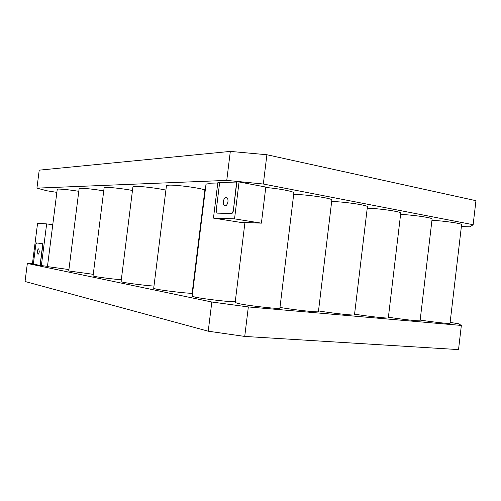 <?xml version="1.0" encoding="UTF-8"?>
<svg xmlns="http://www.w3.org/2000/svg" width="501" height="501" viewBox="0 0 501 501"><rect width="100%" height="100%" fill="white"/><g stroke="black" fill="none" stroke-linecap="round" stroke-linejoin="round"><path stroke-width="0.75" d="M32.433 263.708L27.348 263.445L25.05 281.493L208.234 331.199L244.732 336.428L458.528 349.598L461.352 325.437L458.64 323.809L450.13 322.375M244.732 336.428L248.333 306.931L461.352 325.437M208.234 331.199L211.823 302.015L248.333 306.931M27.348 263.445L211.823 302.015M103.738 190.887C95.722 189.447 83.736 188.113 80.367 188.282L79.145 188.539L68.737 270.972L93.255 274.329M132.471 190.486C124.329 188.846 109.807 187.174 105.655 187.393L104.139 187.712L93.048 275.957L94.476 276.389C98.497 277.253 113.026 279.095 121.305 279.783M165.906 190.142C158.341 188.288 140.142 186.071 134.85 186.359L132.934 186.767L121.067 281.694L122.87 282.238C127.999 283.353 146.236 285.601 153.989 286.077M204.884 189.923C199.824 187.919 176.051 184.756 168.931 185.157L166.457 185.683L153.701 288.363L156.024 289.071C162.931 290.574 186.804 293.379 192.127 293.323M205.491 188.363L205.034 188.683L192.052 293.962L192.44 294.2M217.659 183.999L209.23 183.735C207.126 183.811 206.043 184.042 205.974 184.424L192.19 296.223L195.252 297.156C204.264 299.116 232.877 302.347 235.257 301.696M420.176 320.045C432.488 322.024 450.618 324.028 450.017 323.358L461.596 224.63C462.398 223.559 444.387 220.916 431.943 220.296M388.394 317.189C400.819 319.243 420.784 321.448 420.095 320.696L432.094 219.031C433.002 217.847 413.168 214.923 400.593 214.415M354.57 314.133C366.97 316.269 389.089 318.705 388.313 317.866L400.75 213.1C401.783 211.773 379.814 208.522 367.233 208.172M318.511 310.877C330.698 313.081 355.372 315.793 354.489 314.841L367.402 206.794C368.573 205.297 344.074 201.665 331.668 201.527M279.984 307.382C291.663 309.643 319.425 312.693 318.423 311.622L331.844 200.081C333.178 198.39 305.616 194.3 293.68 194.451M244.945 222.469L235.151 302.548L238.977 303.675C249.924 305.979 281.023 309.38 279.89 308.165L293.862 192.923C294.563 191.607 279.571 188.664 265.749 187.474M33.348 264.052L40.049 265.436L42.585 245.434L42.259 243.699L36.598 242.922L35.834 244.475L33.348 264.052M47.482 266.325L40.049 265.436M78.801 191.301C69.526 189.848 62.675 189.102 58.248 189.065L57.252 189.278L47.451 266.607L68.919 269.563M41.351 265.687L46.656 223.897L37.581 223.233L32.421 263.839L33.348 264.033M56.863 192.365L46.875 190.781L36.93 188.132L226.759 180.385L263.326 184.024L473.138 224.705L469.994 226.847L461.371 226.546M217.478 213.138L231.543 213.495L216.996 213.044L216.213 210.526L219.645 182.602L236.86 182.02L233.316 210.902L236.641 181.976M219.638 182.652L217.816 182.715L213.457 218.11L239.685 222.25L261.403 223.158L234.543 218.862L213.457 218.11M261.403 223.158L265.806 187.061L239.065 181.938L236.86 182.02M36.93 188.132L39.216 170.158L230.322 151.402L266.895 154.74L475.95 200.688L473.138 224.705M263.326 184.024L266.895 154.74M226.759 180.385L230.322 151.402M46.656 223.897L52.762 224.717M40.205 265.455L42.748 245.452L42.422 243.718L36.598 242.922M39.266 251.696C38.984 253.406 38.539 254.257 37.938 254.251L37.412 251.396C37.694 249.68 38.139 248.828 38.74 248.84L39.266 251.696M231.324 213.457C232.226 213.32 232.815 212.455 233.097 210.865M227.961 201.659C227.354 204.69 226.239 206.074 224.611 205.811C223.552 205.191 223.12 203.801 223.308 201.646C223.903 198.621 225.024 197.237 226.665 197.5C227.711 198.12 228.143 199.504 227.961 201.659M231.543 213.495C232.445 213.357 233.034 212.493 233.316 210.902M239.065 181.938L234.543 218.862M225.212 205.911L224.611 205.811"/></g></svg>
